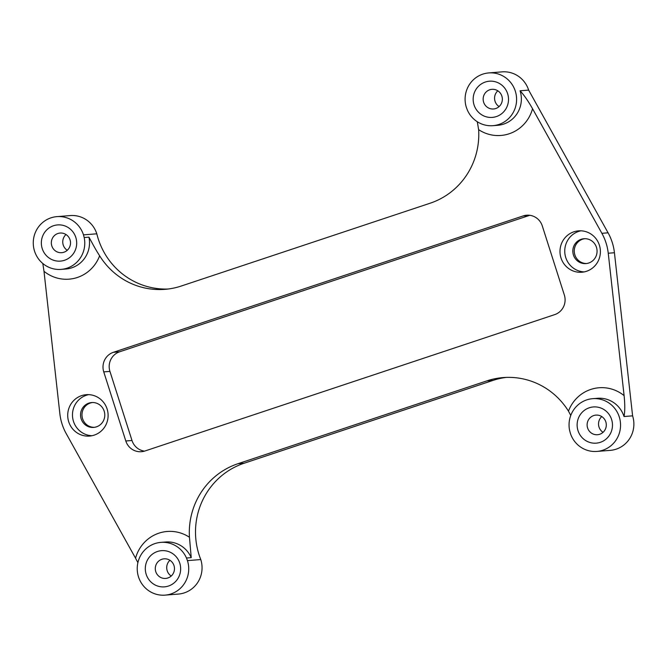 <?xml version="1.0" encoding="UTF-8"?>
<svg xmlns="http://www.w3.org/2000/svg" width="667" height="667" viewBox="0 0 667 667"><rect width="100%" height="100%" fill="white"/><g stroke="black" fill="none" stroke-linecap="round" stroke-linejoin="round"><path stroke-width="1" d="M506.228 377.405A72.636 70.685 -94.5 0 0 493.03 380.398L244.147 463.223A72.636 70.685 -94.5 0 0 200.775 559.555A26.463 25.746 85.5 0 1 178.406 594.072L165.074 595.131A26.463 25.746 85.5 0 1 137.31 570.802A26.463 25.746 85.5 0 1 160.88 542.379A26.463 25.746 85.5 0 1 186.477 558.021A72.636 70.685 -94.5 0 0 187.444 560.613A26.463 25.746 85.5 0 1 165.074 595.131M488.744 72.928A26.463 25.746 85.5 0 1 516.516 97.265A26.463 25.746 85.5 0 1 492.946 125.679A26.463 25.746 85.5 0 1 467.35 110.038A72.636 70.685 -94.5 0 0 466.375 107.445A26.463 25.746 85.5 0 1 488.744 72.928L502.068 71.869A26.463 25.746 85.5 0 1 528.639 90.103L608.071 232.816A51.884 50.492 85.5 0 1 614.432 252.735L632.599 415.841A26.463 25.746 85.5 0 1 610.23 450.367L596.898 451.426A26.463 25.746 -94.5 0 0 620.468 423.003A26.463 25.746 -94.5 0 0 592.705 398.674A26.463 25.746 -94.5 0 0 569.626 430.515A72.636 70.685 -94.5 0 1 570.335 433.191A26.463 25.746 -94.5 0 0 596.898 451.426M96.815 233.809L83.492 234.867A26.463 25.746 -94.5 0 0 56.92 216.633L70.243 215.574A26.463 25.746 85.5 0 1 96.815 233.809A72.636 70.685 -94.5 0 0 168.051 289.028M632.599 415.841L624.029 416.525C624.996 411.347 625.021 404.385 624.104 395.623L608.246 253.227L614.432 252.735M608.071 232.816L601.884 233.308A51.884 50.492 85.5 0 1 608.246 253.227M528.639 90.103L520.077 90.779A26.463 25.746 85.5 0 1 497.699 125.304L492.946 125.679M601.884 233.308L532.541 108.713C528.214 101.059 524.062 95.081 520.077 90.779M477.297 121.744L478.631 129.656A36.835 35.851 -94.5 0 0 532.541 108.713M42.805 263.498L43.997 271.302A36.835 35.851 -94.5 0 0 99.633 255.786A72.636 70.685 -94.5 0 0 164.966 289.345A72.636 70.685 -94.5 0 0 181.257 286.035L430.14 203.21A72.636 70.685 -94.5 0 0 478.631 129.656M99.633 255.786C94.664 248.174 90.545 239.812 88.953 237.169A26.463 25.746 85.5 0 1 65.875 269.009L61.114 269.393A26.463 25.746 -94.5 0 0 84.192 237.544L88.953 237.169M83.492 234.867A72.636 70.685 -94.5 0 0 84.192 237.544M497.832 90.812A9.855 9.596 -94.5 0 0 499.083 106.578M501.867 96.115A9.855 9.596 85.5 0 1 493.53 108.979A9.855 9.596 85.5 0 1 483.183 99.917A9.855 9.596 85.5 0 1 501.867 96.115M66.008 234.526A9.855 9.596 -94.5 0 0 67.259 250.292M70.043 239.828A9.855 9.596 85.5 0 1 61.706 252.685A9.855 9.596 85.5 0 1 51.359 243.622A9.855 9.596 85.5 0 1 70.043 239.828M529.781 215.299A15.566 15.149 -94.5 0 0 529.365 215.433L119.61 351.801A15.566 15.149 -94.5 0 0 109.938 371.394L131.991 440.487A15.566 15.149 -94.5 0 0 144.497 451.134M125.805 440.987L103.752 371.886A15.566 15.149 85.5 0 1 113.423 352.293L523.178 215.925A15.566 15.149 85.5 0 1 526.663 215.216A15.566 15.149 85.5 0 1 542.296 225.938L564.349 295.039A15.566 15.149 85.5 0 1 554.677 314.632L144.922 451A15.566 15.149 85.5 0 1 141.429 451.709A15.566 15.149 85.5 0 1 125.805 440.987L131.991 440.487M601.792 416.558A9.855 9.596 -94.5 0 0 603.043 432.324M605.819 421.861A9.855 9.596 85.5 0 1 597.49 434.726A9.855 9.596 85.5 0 1 587.143 425.654A9.855 9.596 85.5 0 1 605.819 421.861M169.968 560.272A9.855 9.596 -94.5 0 0 171.219 576.03M173.995 565.574A9.855 9.596 85.5 0 1 165.666 578.431A9.855 9.596 85.5 0 1 155.319 569.368A9.855 9.596 85.5 0 1 173.995 565.574M584.676 238.719A12.448 12.114 -94.5 0 0 574.295 252.018A12.448 12.114 -94.5 0 0 586.652 263.507M596.465 247.34A12.448 12.114 85.5 0 1 585.934 263.582A12.448 12.114 85.5 0 1 572.87 252.134A12.448 12.114 85.5 0 1 596.465 247.34M92.396 402.551A12.448 12.114 -94.5 0 0 82.016 415.849A12.448 12.114 -94.5 0 0 94.372 427.33M104.185 411.164A12.448 12.114 85.5 0 1 93.655 427.414A12.448 12.114 85.5 0 1 80.59 415.958A12.448 12.114 85.5 0 1 104.185 411.164M507.637 93.714A18.159 17.675 -94.5 0 0 477.672 87.135A18.159 17.675 -94.5 0 0 487.218 117.059A18.159 17.675 -94.5 0 0 507.637 93.714M75.813 237.427A18.159 17.675 -94.5 0 0 45.848 230.849A18.159 17.675 -94.5 0 0 55.394 260.764A18.159 17.675 -94.5 0 0 75.813 237.427M56.92 216.633A26.463 25.746 -94.5 0 0 33.35 245.056A26.463 25.746 -94.5 0 0 61.114 269.393M179.773 563.165A18.159 17.675 -94.5 0 0 149.808 556.595A18.159 17.675 -94.5 0 0 159.355 586.51A18.159 17.675 -94.5 0 0 179.773 563.165M611.597 419.46A18.159 17.675 -94.5 0 0 581.632 412.881A18.159 17.675 -94.5 0 0 591.179 442.805A18.159 17.675 -94.5 0 0 611.597 419.46M91.921 435.726A20.752 20.193 85.5 0 1 72.536 416.6A20.752 20.193 85.5 0 1 88.653 394.647M584.2 271.903A20.752 20.193 85.5 0 1 564.816 252.768A20.752 20.193 85.5 0 1 580.932 230.815M160.88 542.379L165.641 542.004A26.463 25.746 85.5 0 1 191.229 557.645L189.461 537.269A36.835 35.851 -94.5 0 0 135.559 558.212L137.894 562.665M200.775 559.555L187.444 560.613M191.229 557.645L186.477 558.021M624.104 395.623A36.835 35.851 -94.5 0 0 568.467 411.139L570.769 415.433M568.467 411.139A72.636 70.685 -94.5 0 0 503.135 377.58A72.636 70.685 -94.5 0 0 486.843 380.89L493.03 380.398M244.147 463.223L237.961 463.715A72.636 70.685 -94.5 0 0 189.461 537.269M135.559 558.212L66.216 433.617A51.884 50.492 85.5 0 1 59.855 413.69L43.997 271.302M237.961 463.715L486.843 380.89M599.383 245.164A20.752 20.193 85.5 0 1 581.832 272.236A20.752 20.193 85.5 0 1 560.055 253.152A20.752 20.193 85.5 0 1 578.539 230.857A20.752 20.193 85.5 0 1 599.383 245.164M107.104 408.988A20.752 20.193 85.5 0 1 89.553 436.068A20.752 20.193 85.5 0 1 67.776 416.975A20.752 20.193 85.5 0 1 86.26 394.689A20.752 20.193 85.5 0 1 107.104 408.988M592.705 398.674L597.465 398.291A26.463 25.746 85.5 0 1 624.029 416.525M109.938 371.394L103.752 371.886M119.61 351.801L113.423 352.293M529.365 215.433L523.178 215.925"/></g></svg>
